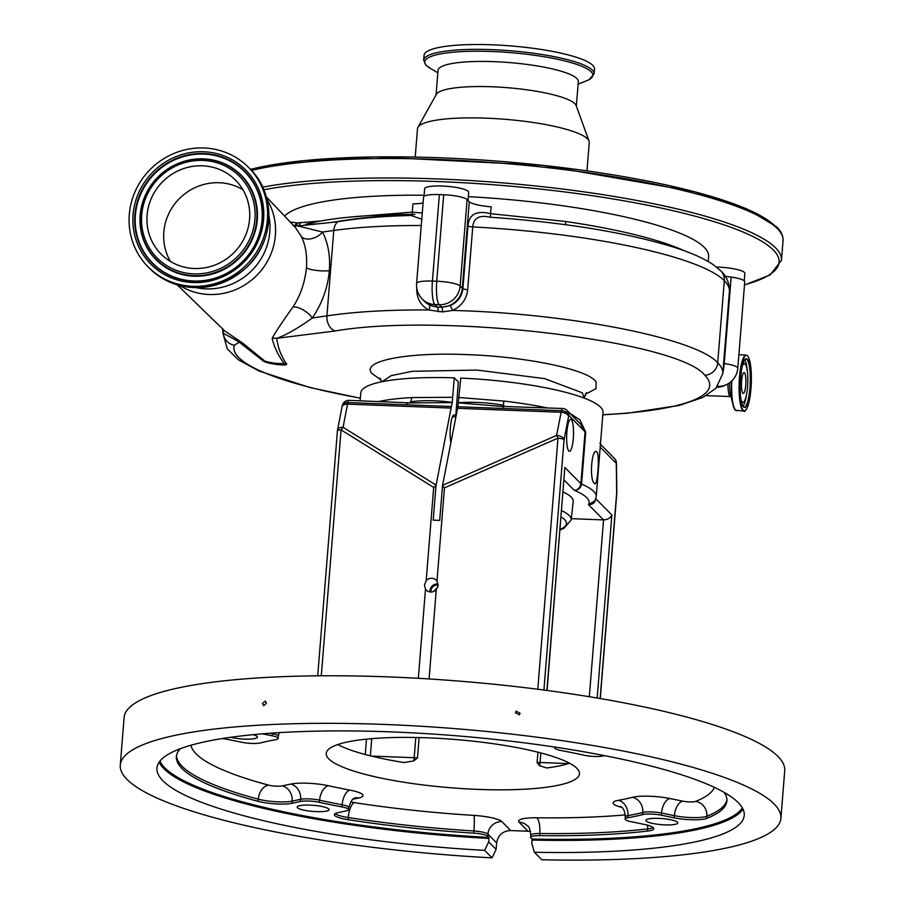 <?xml version="1.0" encoding="UTF-8"?>
<svg xmlns="http://www.w3.org/2000/svg" width="905" height="905" viewBox="0 0 905 905"><rect width="100%" height="100%" fill="white"/><g stroke="black" fill="none" stroke-linecap="round" stroke-linejoin="round"><path stroke-width="1.36" d="M742.258 366.287A19.277 4.095 -87.8 0 1 745.03 364.002A19.277 4.095 -87.8 0 1 745.2 364.149A19.277 4.095 -87.8 0 1 747.756 383.596A19.277 4.095 -87.8 0 1 743.582 402.092A19.277 4.095 -87.8 0 1 742.168 401.888A19.277 4.095 -87.8 0 1 740.991 399.603M741.602 380.915A10.385 2.206 -87.8 0 1 744.08 372.645A10.385 2.206 -87.8 0 1 745.765 385.134A10.385 2.206 -87.8 0 1 743.288 393.392A10.385 2.206 -87.8 0 1 741.602 380.915M222.449 328.651L223.015 332.056A13.258 13.156 0.7 0 1 222.969 332.972L222.924 333.391A250.742 47.841 4.6 0 1 222.969 332.972L223.32 332.961C222.438 333.368 232.687 337.893 239.248 342.169L234.35 345.257A238.649 45.533 -175.4 0 0 238.796 357.554A238.649 45.533 -175.4 0 0 360.36 398.132M381.016 379.919L371.74 373.346C361.276 361.231 404.954 352.283 463.926 354.511C522.242 356.151 584.528 368.561 595.128 380.688L596.135 381.853L596.033 388.641L585.218 394.365M602.821 414.705A238.649 45.533 -175.4 0 0 704.848 375.281C678.784 340.981 441.142 312.372 335.008 331.015L276.794 338.312C277.835 347.418 281.014 355.835 286.308 363.572L286.376 363.652C289.758 366.774 265.595 363.719 262.789 360.665L239.248 342.169A13.258 12.15 -52.2 0 1 242.574 342.984L264.848 361.095C268.468 363.063 273.932 364.24 281.274 364.636L284.215 363.55C278.367 355.756 274.339 347.384 272.145 338.447C274.486 333.617 281.398 323.187 292.869 307.123A13.258 5.181 -145.6 0 1 312.327 318.006L326.92 315.868C354.998 311.682 388.935 309.714 428.721 309.974C420.474 305.392 416.492 298.141 416.775 288.209L416.775 288.209M584.268 398.121L582.3 392.815L544.663 378.629L476.992 370.066L412.205 371.31L391.265 375.62L381.853 381.752M561.541 510.59A98.419 18.779 4.6 0 1 569.211 515.556A98.419 18.779 4.6 0 1 571.202 519.889L573.182 501.438A98.916 18.869 -175.4 0 0 571.179 497.083A98.916 18.869 -175.4 0 0 563.046 491.901M452.704 397.295L411.865 397.578L410.723 401.741C423.778 400.146 437.613 400.361 452.228 402.397L454.265 377.838L458.315 381.933L455.713 416.82L452.5 416.775M568.815 451.007A16.019 3.405 92.2 0 0 569.471 451.346A16.019 3.405 92.2 0 0 573.397 437.036A16.019 3.405 92.2 0 0 571.338 419.671A16.019 3.405 92.2 0 0 570.682 419.332A16.019 3.405 92.2 0 0 566.756 433.642A16.019 3.405 92.2 0 0 568.815 451.007M450.871 442.76A16.019 3.405 -87.8 0 1 450.622 425.079A16.019 3.405 -87.8 0 1 454.197 414.909A16.019 3.405 -87.8 0 1 454.842 415.237A16.019 3.405 -87.8 0 1 455.713 416.82M452.228 402.397L451.437 406.503A22.093 4.695 -87.8 0 0 451.109 408.076L435.984 485.646L433.212 520.171L439.683 520.42L442.568 485.329L556.609 435.418A6.629 0.86 66.4 0 1 557.989 438.144L444.468 487.829L442.466 485.883M445.724 469.129L446.007 467.659M454.265 377.838A121.508 23.179 -175.4 0 0 360.778 392.872L360.145 400.802M569.98 413.415L579.901 419.83L585.727 432.194L581.553 484.073A121.508 23.179 4.6 0 1 593.759 491.438A121.508 23.179 4.6 0 1 596.225 496.675L603.013 412.363A121.508 23.179 -175.4 0 0 600.535 407.137A121.508 23.179 -175.4 0 0 460.736 378.086L457.907 406.752A22.093 4.695 92.2 0 0 457.579 408.325L442.568 485.329M596.927 451.991C600.038 455.17 597.357 488.451 594.404 483.327C589.065 480.08 591.723 446.798 596.927 451.991L596.237 451.652M595.026 483.666L594.404 483.327M407.612 402.736L406.209 404.784L451.437 406.503M435.984 485.646L433.687 487.41L341.072 429.898A6.629 3.235 -58.2 0 1 343.052 427.296L436.086 485.091M418.325 678.32L425.497 589.166A7.014 6.72 -44.7 0 0 436.278 589.574L438.156 585.49L436.968 581.112A7.014 6.72 -44.7 0 0 426.176 580.705L433.687 487.41M436.968 581.112L444.468 487.829M457.907 406.752L503.146 408.472L503.576 406.605L504.56 406.413L503.452 405.259L503.802 401.073L459.174 397.533M328.809 758.899A127.028 24.243 4.6 0 1 326.23 753.424A127.028 24.243 4.6 0 1 440.995 738.491A127.028 24.243 4.6 0 1 576.892 768.334A127.028 24.243 4.6 0 1 579.472 773.809A127.028 24.243 4.6 0 1 464.695 788.741A127.028 24.243 4.6 0 1 328.809 758.899M433.416 591.553L437.726 587.345M438.178 585.083A5.973 5.724 -44.7 0 0 431.085 592.006M419.106 737.564L417.465 757.994L413.698 760.935L403.811 762.53A127.028 24.243 4.6 0 1 337.723 744.566M569.539 763.209A127.028 24.243 4.6 0 1 546.722 767.96L539.584 765.721L537.095 762.542L537.932 752.202M159.959 761.082A293.718 56.042 -175.4 0 0 164.823 767.836A293.718 56.042 -175.4 0 0 488.87 837.397L488.7 841.899L484.65 850.361L492.06 857.861A331.388 63.226 4.6 0 1 127.005 779.409A331.388 63.226 4.6 0 1 120.275 765.144L124.098 717.586A331.388 63.226 4.6 0 1 423.495 678.614A331.388 63.226 4.6 0 1 777.995 756.467A331.388 63.226 4.6 0 1 784.726 770.743L780.902 818.29A331.388 63.226 4.6 0 1 541.801 859.75L534.391 852.261L531.846 843.539L532.016 839.037A293.718 56.042 -175.4 0 0 742.372 807.939M266.432 703.264L263.638 705.64L262.473 703.479L265.255 701.092L266.432 703.264M520.092 713.276L519.323 714.814L515.375 712.721L516.144 711.183L520.092 713.276M120.275 765.144A331.388 63.226 4.6 0 1 419.671 726.172A331.388 63.226 4.6 0 1 774.171 804.025A331.388 63.226 4.6 0 1 780.902 818.29M230.685 737.304A16.019 3.054 -175.4 0 0 247.766 739.17A16.019 3.054 -175.4 0 0 257.393 737.145A16.019 3.054 -175.4 0 0 257.065 736.455A16.019 3.054 -175.4 0 0 253.095 734.679M297.496 807.78A16.019 3.054 -175.4 0 0 314.623 811.536A16.019 3.054 -175.4 0 0 329.103 809.658A16.019 3.054 -175.4 0 0 328.775 808.968A16.019 3.054 -175.4 0 0 311.637 805.201A16.019 3.054 -175.4 0 0 297.168 807.09A16.019 3.054 -175.4 0 0 297.496 807.78M646.193 821.039A16.019 3.054 -175.4 0 0 663.331 824.806A16.019 3.054 -175.4 0 0 677.8 822.917A16.019 3.054 -175.4 0 0 677.472 822.226A16.019 3.054 -175.4 0 0 660.345 818.459A16.019 3.054 -175.4 0 0 645.876 820.349A16.019 3.054 -175.4 0 0 646.193 821.039M484.65 850.361A294.6 56.212 4.6 0 1 162.923 780.777A294.6 56.212 4.6 0 1 156.938 768.096A294.6 56.212 4.6 0 1 423.099 733.446A294.6 56.212 4.6 0 1 738.254 802.656A294.6 56.212 4.6 0 1 744.238 815.348A294.6 56.212 4.6 0 1 534.391 852.261M488.7 841.899L496.11 849.388L492.06 857.861M496.11 849.388L496.63 842.906C498.044 835.077 502.75 830.96 510.737 830.552A331.388 63.226 4.6 0 0 528 831.209L530.545 831.548M488.87 837.397L487.738 836.254A13.258 2.534 4.6 0 0 473.734 833.143A276.149 52.694 4.6 0 1 348.074 819.692A22.093 4.22 4.6 0 1 334.341 814.647A22.093 4.22 4.6 0 1 337.961 812.667L346.423 810.857A13.258 2.534 4.6 0 0 348.595 809.67A13.258 2.534 4.6 0 0 348.323 809.104A13.258 2.534 4.6 0 0 341.966 806.921A220.922 42.15 4.6 0 1 319.408 802.316A13.258 2.534 4.6 0 0 300.437 801.479L291.987 803.289A22.093 4.22 4.6 0 1 258.117 801.344A276.149 52.694 4.6 0 1 176.362 756.603A276.149 52.694 4.6 0 1 180.4 748.673M653.139 827.521A22.093 4.22 4.6 0 1 647.607 828.912A276.149 52.694 4.6 0 1 539.776 833.494A13.258 2.534 -175.4 0 0 530.783 835.157L530.613 837.317A13.258 2.534 4.6 0 0 530.884 837.894L532.016 839.037M530.613 837.317A13.258 2.534 4.6 0 1 539.606 835.654A276.149 52.694 4.6 0 0 647.437 831.084A22.093 4.22 4.6 0 0 653.795 828.663A22.093 4.22 4.6 0 0 653.342 827.713A22.093 4.22 4.6 0 0 643.885 824.297L631.057 821.683A13.258 2.534 4.6 0 1 625.117 819.07A13.258 2.534 4.6 0 1 627.765 817.781A220.922 42.15 4.6 0 0 642.618 814.602A13.258 2.534 4.6 0 1 661.351 815.201L674.18 817.826A22.093 4.22 4.6 0 0 706.703 818.403A276.149 52.694 4.6 0 0 726.896 800.891A276.149 52.694 4.6 0 0 724.181 792.429M222.2 738.571A22.093 4.22 4.6 0 1 229.078 739.679L241.907 742.292A13.258 2.534 4.6 0 0 260.64 742.892A220.922 42.15 4.6 0 1 275.505 739.713A13.258 2.534 4.6 0 0 278.14 738.435A13.258 2.534 4.6 0 0 277.88 737.858A13.258 2.534 4.6 0 0 272.201 735.81L262.495 733.831M554.72 747.066L554.663 747.824A13.258 2.534 4.6 0 0 561.292 750.573A220.922 42.15 4.6 0 1 583.849 755.177A13.258 2.534 4.6 0 0 602.821 756.014L604.574 755.641M554.663 747.824A13.258 2.534 4.6 0 1 555.274 747.145M426.176 580.705L424.456 584.958L425.497 589.166M438.111 584.042A7.014 6.72 -44.7 0 0 430.045 591.949M429.094 678.954L436.278 589.574M571.327 518.678L603.556 519.9C607.572 519.719 610.343 518.09 611.87 515.002L597.153 698.027M600.128 698.536L616.678 492.829A6.629 1.539 -0.8 0 0 616.837 492.49L616.452 464.367A6.629 1.539 -0.8 0 1 616.294 464.706A15.464 3.281 92.2 0 0 616.26 463.337L600.219 447.115M616.407 462.862A6.629 2.115 178 0 1 616.26 463.337A6.629 6.346 -44.7 0 0 614.495 458.428A6.629 6.629 0 0 1 616.407 462.862L616.452 464.367M337.486 430.565A6.629 3.835 11 0 1 337.531 429.988A6.629 3.835 11 0 1 343.052 427.296L347.565 404.139L451.109 408.076M342.316 405.531A6.629 6.629 0 0 1 349.036 400.372A6.629 1.403 92.2 0 0 347.893 402.567A6.629 4.299 -167.2 0 0 342.316 405.531L342.045 406.831A6.629 3.835 11 0 1 347.565 404.139A22.093 4.695 92.2 0 1 347.893 402.567L406.209 404.784M457.579 408.325L561.134 412.261L556.609 435.418A6.629 3.835 11 0 1 564.075 439.626L543.916 690.04M503.814 406.458L562.593 408.494A6.629 1.403 92.2 0 0 561.462 410.689A22.093 4.695 -87.8 0 0 561.134 412.261A6.629 3.835 11 0 1 568.589 416.47A15.464 3.281 92.2 0 1 568.815 415.372A6.629 6.346 135.3 0 0 567.062 410.463L580.852 424.411L585.071 431.798L568.815 415.372A6.629 4.299 -167.2 0 0 561.462 410.689L503.146 408.472M546.914 690.436L564.856 467.455L580.897 483.677A6.629 1.267 4.6 0 0 581.553 484.073C580.784 488.067 578.363 490.148 574.302 490.329C577.944 489.899 580.15 487.682 580.897 483.677L585.071 431.798A6.629 1.267 4.6 0 0 585.727 432.194M564.856 467.455L547.073 690.458M611.87 515.002L595.841 498.791C595.038 502.75 592.571 504.696 588.442 504.617L595.06 500.793L596.225 496.675M600.388 444.977L600.705 444.479L614.495 458.428M410.723 401.741L409.66 402.668M407.114 402.94L452.195 402.612M503.576 406.605L458.665 402.861M503.452 405.259C488.643 402.612 473.722 401.73 458.699 402.635M177.188 284.837L224.757 330.97L242.574 342.984M290.2 222.019L297.462 222.935L320.936 220.956M294.249 225.888A4.423 4.118 107 0 0 296.308 222.777M284.566 216.069A214.293 40.895 4.6 0 1 424.128 195.231M468.338 196.657A214.293 40.895 4.6 0 1 704.271 247.37A214.293 40.895 4.6 0 1 708.626 256.601L708.23 261.522M349.907 217.087L412.273 212.121L422.262 213.048M423.133 299.951L429.536 305.234L437.353 307.134L441.708 307.259L450.26 305.585C457.67 302.191 461.878 296.557 462.908 288.684L467.953 225.99C468.903 214.315 476.46 210.209 490.612 213.682L565.614 221.487A214.293 40.895 4.6 0 1 684.531 250.855M414.897 214.417A215.401 41.098 -175.4 0 0 305.63 224.327C314.363 224.293 325.155 223.331 337.995 221.476C359.115 217.777 383.675 215.537 411.696 214.745L414.897 214.417M424.038 196.295L424.649 188.749A22.093 4.22 4.6 0 1 444.604 186.147A22.093 4.22 4.6 0 1 468.247 191.34A22.093 4.22 4.6 0 1 468.688 192.29L468.032 200.48M716.534 267.066A22.093 4.22 4.6 0 1 744.408 272.428A22.093 4.22 4.6 0 1 744.86 273.378L744.261 280.855M586.983 170.841L589.257 142.571A86.156 16.437 -175.4 0 0 589.042 141.112A86.156 16.437 -175.4 0 0 587.503 138.861A86.156 16.437 -175.4 0 0 499.062 118.849A86.156 16.437 -175.4 0 0 417.929 127.345A86.156 16.437 -175.4 0 0 417.488 128.748L415.214 157.018M589.042 141.112L576.123 105.534A70.364 13.428 -175.4 0 0 574.867 103.679A70.364 13.428 -175.4 0 0 502.637 87.344A70.364 13.428 -175.4 0 0 436.38 94.29L417.929 127.345M576.338 106.134L578.318 81.586A70.364 13.428 -175.4 0 0 576.881 78.554A70.364 13.428 -175.4 0 0 501.608 62.026A70.364 13.428 -175.4 0 0 438.043 70.296L436.063 94.844M578.114 84.108L586.621 80.749A84.335 16.086 -175.4 0 0 591.112 71.755A84.335 16.086 -175.4 0 0 491.834 51.506A84.335 16.086 -175.4 0 0 426.413 65.499A84.335 16.086 -175.4 0 0 429.977 68.147L437.839 72.819M423.676 60.149A85.5 16.313 -175.4 0 1 500.918 50.092A85.5 16.313 -175.4 0 1 592.379 70.183A85.5 16.313 -175.4 0 1 594.121 73.859L594.506 69.018A85.5 16.313 -175.4 0 0 592.775 65.341A85.5 16.313 -175.4 0 0 501.313 45.25A85.5 16.313 -175.4 0 0 424.06 55.307L423.676 60.149L425.882 65.137L430.701 68.588M439.377 194.598L432.42 281.07A19.887 3.79 4.6 0 0 416.594 283.514L423.551 197.041A19.887 3.79 4.6 0 1 439.377 194.598L443.699 194.767A19.887 3.79 4.6 0 1 467.104 199.541L469.265 201.736A22.093 4.22 -175.4 0 0 491.166 206.804L490.272 217.234C479.469 214.711 473.632 217.947 472.738 226.94L467.693 289.634C466.55 299.227 461.539 306.15 452.67 310.426C569.675 313.368 696.42 338.391 717.71 362.803A250.742 47.841 4.6 0 1 722.801 373.607L715.912 388.302L703.004 397.329L679.485 405.383L627.742 413.189L602.809 414.841M421.764 219.27L411.119 215.481C383.053 216.171 358.595 218.252 337.746 221.736L298.48 225.899M297.711 225.99A4.423 3.993 78.2 0 0 300.279 222.494M295.562 226.058A4.423 4.084 87.9 0 0 297.462 222.935M299.453 225.752L297.903 225.967L322.542 232.053C328.164 243.309 330.427 256.172 329.352 270.64C327.836 287.598 322.169 303.39 312.327 318.006C298.017 328.232 286.172 335.008 276.794 338.312A13.258 12.885 168.7 0 0 272.145 338.447M411.843 214.406A4.423 1.697 88.4 0 0 412.273 212.121L412.94 203.829A22.093 4.22 -175.4 0 0 423.076 202.992M497.784 217.754L490.272 217.234M565.964 224.757A4.423 1.391 98.3 0 1 565.614 221.487M725.21 276.229L731.172 277.077A19.887 3.79 4.6 0 1 744.747 281.794L737.79 368.267A19.887 3.79 4.6 0 0 724.215 363.539A19.887 5.871 98 0 1 722.903 372.385M292.869 307.123C300.336 295.844 304.872 282.699 306.467 267.688C307.27 255.199 305.505 244.712 301.184 236.239A13.258 8.224 153 0 0 311.082 238.773A13.258 8.224 153 0 0 322.542 232.053L333.787 230.47A13.258 9.898 -98 0 1 337.746 221.736A4.423 3.145 80 0 0 337.995 221.476M301.184 236.239L295.381 227.483L266.251 196.758M450.26 305.585L452.67 310.426L442.443 311.908L428.721 309.974A4.423 1.595 116.4 0 0 429.536 305.234M716.873 387.238A19.887 19.887 0 0 0 725.482 385.145A19.887 18.609 -116.6 0 1 717.088 386.989M222.506 328.775A13.258 12.975 -21.4 0 1 223.32 332.961A13.258 12.998 -162.1 0 0 234.35 345.257M438.178 311.795A4.423 1.177 91.5 0 0 437.353 307.134A41.981 8.009 4.6 0 0 437.013 306.75A19.887 19.05 -44.7 0 1 424.445 301.274L422.284 299.08A19.887 19.05 -44.7 0 0 434.853 304.555L437.013 306.75M155.92 273.627A70.692 67.751 -44.7 0 0 249.678 261.387A70.692 67.751 -44.7 0 0 248.603 167.436A70.692 67.751 -44.7 0 0 240.753 160.671A70.692 67.751 -44.7 0 0 146.983 172.923A70.692 67.751 -44.7 0 0 148.069 266.862A70.692 67.751 -44.7 0 0 155.92 273.627M166.848 259.068A52.467 50.284 -44.7 0 0 236.443 249.984A52.467 50.284 -44.7 0 0 235.639 180.253A52.467 50.284 -44.7 0 0 229.813 175.231A52.467 50.284 -44.7 0 0 160.23 184.326A52.467 50.284 -44.7 0 0 161.022 254.045A52.467 50.284 -44.7 0 0 166.848 259.068M242.947 189.756A52.467 50.284 -44.7 0 0 219.191 182.72A52.467 50.284 -44.7 0 0 171.667 208.388A52.467 50.284 -44.7 0 0 170.445 261.455M725.482 385.145L726.862 384.444A19.887 18.609 -116.6 0 1 717.688 386.254M706.228 395.632L730.482 396.56A14.028 2.975 -87.8 0 1 729.905 396.266A14.028 2.975 -87.8 0 1 727.993 383.833M735.618 410.361A27.863 5.916 -87.8 0 1 735.245 410.056A27.863 5.916 -87.8 0 1 733.061 404.988L730.607 394.953A15.487 3.292 -87.8 0 1 729.747 382.691M744.034 411.108A28.055 5.962 -87.8 0 1 742.892 410.531A28.055 5.962 -87.8 0 1 739.283 380.1A28.055 5.962 -87.8 0 1 746.173 355.043L747.496 355.699C750.381 359.681 751.648 368.855 751.297 383.245L749.917 397.487L747.813 406.266C745.607 410.734 744.351 412.352 744.034 411.108L735.313 410.169L733.061 404.988A27.863 5.916 -87.8 0 1 731.591 381.152M736.636 410.836A28.055 5.962 -87.8 0 1 735.494 410.248A28.055 5.962 -87.8 0 1 731.828 380.926M743.197 410.259A27.772 5.905 -87.8 0 1 739.815 377.453A27.772 5.905 -87.8 0 1 747.575 355.914A27.772 5.905 -87.8 0 1 750.958 388.72A27.772 5.905 -87.8 0 1 743.197 410.259M743.469 406.933A24.367 5.181 -87.8 0 1 740.494 378.143A24.367 5.181 -87.8 0 1 747.304 359.24A24.367 5.181 -87.8 0 1 750.279 388.03A24.367 5.181 -87.8 0 1 743.469 406.933M744.193 407.137L743.39 406.718C737.666 402.929 740.482 357.136 746.025 359.014A24.084 5.113 -87.8 0 1 746.998 359.511A24.084 5.113 -87.8 0 1 750.109 385.632A24.084 5.113 -87.8 0 1 744.193 407.137A24.084 5.113 -87.8 0 1 743.469 406.865M744.736 359.873A24.084 5.113 -87.8 0 1 747.372 371.355M746.478 394.931A24.084 5.113 -87.8 0 1 742.971 406.187M704.848 375.281A13.258 12.704 -44.7 0 0 717.71 362.803L724.317 280.663A226.442 43.202 -175.4 0 0 472.738 226.94A4.423 0.848 4.6 0 1 467.953 225.99M560.025 529.436A94.007 17.942 -175.4 0 0 564.55 519.594A94.007 17.942 -175.4 0 0 561.032 516.902M378.856 401.515A121.508 23.179 4.6 0 1 411.865 397.578M503.802 401.073A121.508 23.179 4.6 0 1 547.468 407.917M488.983 838.437A294.6 56.212 4.6 0 1 163.895 768.673A294.6 56.212 4.6 0 1 159.144 762.18M496.63 842.906L487.908 834.093L487.738 836.254M528 831.209L519.153 822.272A26.505 5.057 4.6 0 1 536.597 817.792A13.258 4.344 90.7 0 1 539.776 833.494L539.606 835.654M647.528 825.156A13.258 9.389 83.3 0 1 647.607 828.912L647.437 831.084M473.734 833.143L473.903 830.982A276.149 52.694 4.6 0 1 348.244 817.532L348.074 819.692M501.902 821.616A13.258 12.704 135.3 0 0 487.908 834.093A13.258 2.534 -175.4 0 0 473.903 830.982A13.258 1.244 93.6 0 0 473.892 815.405A26.505 5.057 4.6 0 1 501.902 821.616L510.737 830.552M350.71 801.819A8.835 1.686 -175.4 0 0 354.262 802.599A13.258 4.706 98.8 0 0 348.244 817.532A22.093 4.22 4.6 0 1 335.167 813.629M354.851 797.984L355.314 797.871C355.45 799.307 352.961 794.782 348.776 807.509A13.258 2.534 -175.4 0 0 348.504 806.943A13.258 2.534 -175.4 0 0 342.135 804.76A13.258 6.301 100.6 0 1 349.76 790.099A26.505 5.057 4.6 0 1 362.486 794.466A26.505 5.057 4.6 0 1 358.674 797.984L353.108 799.172M341.966 806.921L342.135 804.76A220.922 42.15 4.6 0 1 319.589 800.156L319.408 802.316M300.437 801.479L300.618 799.319L292.168 801.129L291.987 803.289M328.56 785.766A13.258 7.647 102.5 0 0 319.589 800.156A13.258 2.534 -175.4 0 0 300.618 799.319A13.258 10.973 77.9 0 0 290.629 784.092A26.505 5.057 4.6 0 1 328.56 785.766A207.664 39.628 -175.4 0 0 349.76 790.099M190.955 745.234A262.903 50.16 -175.4 0 0 268.627 785.133A8.835 1.686 -175.4 0 0 282.168 785.902A13.258 10.973 77.9 0 1 292.168 801.129A22.093 4.22 4.6 0 1 258.287 799.183L258.117 801.344M268.627 785.133A13.258 9.005 105 0 0 258.287 799.183A276.149 52.694 4.6 0 1 176.509 755.528M642.618 814.602L642.799 812.441A220.922 42.15 4.6 0 1 627.934 815.62L627.765 817.781M621.735 807.362A26.505 5.057 4.6 0 1 618.409 800.314A13.258 10.521 79.9 0 1 627.934 815.62A13.258 2.534 -175.4 0 0 625.287 816.898L625.117 819.07M726.919 799.805A276.149 52.694 4.6 0 1 706.884 816.242A22.093 4.22 4.6 0 1 674.361 815.665L661.521 813.041L661.351 815.201M669.836 798.515A13.258 6.991 101.5 0 0 661.521 813.041A13.258 2.534 -175.4 0 0 642.799 812.441A13.258 11.38 75.6 0 0 632.38 797.328A26.505 5.057 4.6 0 1 669.836 798.515L682.675 801.14A8.835 1.686 -175.4 0 0 695.685 801.366A262.903 50.16 -175.4 0 0 714.305 787.35M682.675 801.14A13.258 6.991 101.5 0 0 674.361 815.665L674.18 817.826M695.685 801.366A13.258 12.127 68.4 0 1 706.884 816.242L706.703 818.403M272.201 735.81L272.371 733.65L270.312 733.231M279.181 732.643L278.321 736.274A13.258 2.534 -175.4 0 0 278.05 735.697A13.258 2.534 -175.4 0 0 272.371 733.65A13.258 6.991 101.5 0 1 272.428 733.084M568.589 416.47L564.075 439.626A6.629 1.267 4.6 0 0 557.989 438.144L537.785 689.248M317.712 675.82L337.429 430.723A6.629 1.267 4.6 0 1 341.072 429.898L321.286 675.797M589.325 696.726L603.556 519.9L588.442 504.617A114.878 21.924 -175.4 0 0 574.302 490.329L564.007 479.91M371.729 738.661L370.349 755.833M371.378 756.082L414.173 757.711L415.802 737.496M540.828 752.949L540.059 762.496L568.431 763.582M616.294 464.706L616.678 492.829A6.629 1.267 4.6 0 1 616.814 493.112A6.629 6.629 0 0 0 616.837 492.49M537.095 762.542A6.629 1.267 4.6 0 1 540.059 762.496A6.629 1.403 92.2 0 1 539.584 765.721M413.698 760.935A6.629 1.403 -87.8 0 0 414.173 757.711A6.629 1.267 4.6 0 1 417.465 757.994M536.597 817.792A262.903 50.16 -175.4 0 0 625.287 814.873M618.409 800.314A207.664 39.628 -175.4 0 0 632.38 797.328M282.168 785.902L290.629 784.092M354.262 802.599A262.903 50.16 -175.4 0 0 473.892 815.405M355.179 797.927A13.258 10.973 -102.1 0 1 358.674 797.984M530.783 835.157C530.092 829.433 529.018 826.344 527.536 825.914A13.258 12.704 -44.7 0 0 519.153 822.272M743.005 809.149A294.6 56.212 4.6 0 1 532.117 840.078M286.376 363.652A13.258 12.806 139.9 0 0 284.215 363.55A60.748 58.225 135.3 0 1 279.555 363.561A60.748 58.225 135.3 0 1 264.848 361.095A13.258 12.591 -48.6 0 0 262.789 360.665M266.941 199.338A62.852 60.228 135.3 0 1 266.262 263.31A62.852 60.228 135.3 0 1 209.066 294.498A62.852 60.228 135.3 0 1 179.767 285.55M268.887 215.922A60.477 57.954 135.3 0 1 205.967 288.865A60.477 57.954 135.3 0 1 196.328 287.688M744.498 284.849A284.985 54.379 -175.4 0 0 773.311 249.995A284.985 54.379 -175.4 0 0 553.883 190.616A284.985 54.379 -175.4 0 0 263.819 189.79M744.487 285.03L770.144 274.928L781.467 260.289A287.202 54.798 -175.4 0 0 775.642 247.913A287.202 54.798 -175.4 0 0 554.901 188.116A287.202 54.798 -175.4 0 0 262.665 187.165M250.391 169.258L304.125 160.558L375.134 156.87L542.683 165.31L694.112 191.577L746.41 208.704L776.614 226.827C781.151 231.307 783.3 235.979 783.04 240.832A287.202 54.798 -175.4 0 0 777.203 228.467A287.202 54.798 -175.4 0 0 545.093 167.368A287.202 54.798 -175.4 0 0 251.5 170.434M775.223 226.216A284.985 54.379 -175.4 0 0 541.937 165.264A284.985 54.379 -175.4 0 0 250.515 169.393M411.119 215.481A4.423 1.697 88.4 0 0 411.696 214.745M421.266 225.515A226.442 43.202 -175.4 0 0 333.787 230.47L326.92 315.868A13.258 9.876 81.3 0 0 335.008 331.015M467.104 199.541L460.147 286.003L462.308 288.197L469.265 201.736M442.443 311.908A4.423 1.097 91.8 0 0 441.708 307.259A41.981 8.009 4.6 0 1 441.335 306.919A19.887 19.05 135.3 0 0 462.308 288.197A22.093 4.22 -175.4 0 0 462.908 288.684A4.423 0.848 4.6 0 0 467.693 289.634M329.352 270.64A13.258 2.534 4.6 0 1 316.003 270.38A13.258 2.534 4.6 0 1 306.467 267.688M497.309 217.72C568.069 223.049 626.622 232.777 672.947 246.918C690.368 252.359 703.943 258.366 713.649 264.939L720.799 270.844A13.258 12.704 135.3 0 1 724.317 280.663A250.742 47.841 -175.4 0 1 729.407 291.455L722.801 373.607M723.615 363.459L724.215 363.539L731.172 277.077M441.335 306.919L439.163 304.725L434.853 304.555A19.887 4.22 92.2 0 1 432.42 281.07L436.742 281.229L443.699 194.767M436.742 281.229A19.887 3.79 4.6 0 1 460.147 286.003A19.887 19.05 135.3 0 1 439.163 304.725A19.887 4.22 92.2 0 1 436.742 281.229M157.176 274.905A70.692 67.751 -44.7 0 0 250.945 262.665A70.692 67.751 -44.7 0 0 249.859 168.715C276.591 194.281 274.611 242.45 245.866 268.027C217.098 291.534 187.55 293.831 157.199 274.916L149.336 268.14A70.692 67.751 -44.7 0 0 157.176 274.905M158.228 270.538A66.834 64.051 -44.7 0 0 250.085 254.995A66.834 64.051 -44.7 0 0 238.434 163.76A66.834 64.051 -44.7 0 0 146.576 179.303A66.834 64.051 -44.7 0 0 158.228 270.538M159.427 269.464A65.205 62.49 -44.7 0 0 249.045 254.294A65.205 62.49 -44.7 0 0 237.676 165.276A65.205 62.49 -44.7 0 0 148.047 180.446A65.205 62.49 -44.7 0 0 159.427 269.464M159.812 269.339A64.855 62.151 -44.7 0 0 248.943 254.26A64.855 62.151 -44.7 0 0 237.63 165.739A64.855 62.151 -44.7 0 0 148.499 180.819A64.855 62.151 -44.7 0 0 159.812 269.339M234.7 169.631A59.968 57.468 -44.7 0 0 152.278 183.579A59.968 57.468 -44.7 0 0 162.742 265.448A59.968 57.468 -44.7 0 0 245.165 251.5A59.968 57.468 -44.7 0 0 234.7 169.631M234.316 169.744A59.617 57.128 -44.7 0 0 152.379 183.613A59.617 57.128 -44.7 0 0 162.787 264.984A59.617 57.128 -44.7 0 0 244.712 251.126A59.617 57.128 -44.7 0 0 234.316 169.744M163.545 263.468A57.988 55.567 -44.7 0 0 243.241 249.984A57.988 55.567 -44.7 0 0 233.117 170.83A57.988 55.567 -44.7 0 0 153.431 184.315A57.988 55.567 -44.7 0 0 163.545 263.468M730.482 396.56L731.308 396.876M746.173 355.043L738.876 354.76M743.582 402.092L741.783 403.291M745.03 364.002L743.322 362.667M222.924 333.391L227.313 348.9L238.468 359.828L259.226 371.095L310.11 387.578L360.348 398.234M381.435 381.842L380.043 378.109M348.776 807.509L348.595 809.67M278.321 736.274L278.14 738.435M600.287 698.558L616.814 493.112M342.045 406.831L337.531 429.988A6.629 6.629 0 0 0 337.429 430.723M600.705 444.479L599.902 443.212M408.947 402.838L349.036 400.372M567.062 410.463A6.629 6.629 0 0 0 562.593 408.494M365.247 754.51L366.48 739.136M625.287 816.898C624.62 806.185 619.857 806.943 620.366 806.344M223.015 332.056L222.981 332.655M783.04 240.832L781.467 260.289M594.121 73.859L589.053 79.697L585.829 81.065M293.073 225.537L297.915 225.967M720.799 270.844C726.749 276.523 729.622 283.389 729.407 291.455M249.859 168.715L248.603 167.436M149.336 268.14L148.069 266.862M584.358 397.318L586.531 392.578M726.862 384.444A19.887 19.887 0 0 0 737.79 368.267M416.594 283.514A19.887 19.887 0 0 0 422.284 299.08M559.98 529.979L563.951 528.339L571.202 519.889"/></g></svg>
